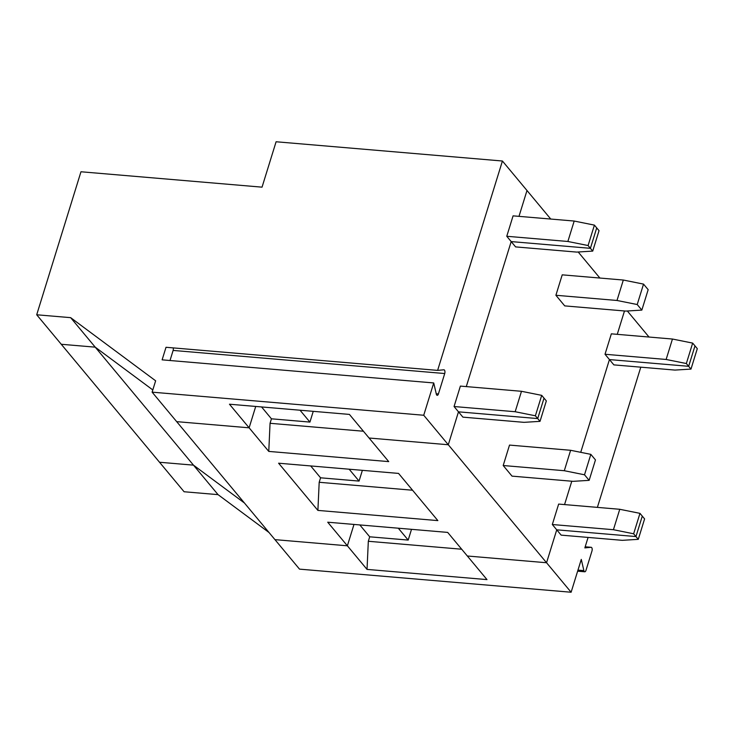 <?xml version="1.0" encoding="UTF-8"?>
<svg xmlns="http://www.w3.org/2000/svg" width="734" height="734" viewBox="0 0 734 734"><rect width="100%" height="100%" fill="white"/><g stroke="black" fill="none" stroke-linecap="round" stroke-linejoin="round"><path stroke-width="1.1" d="M433.73 382.946L423.729 415.251L152.121 392.158L155.636 380.799L70.647 317.657L36.7 314.776L80.969 171.765L262.038 187.161L276.094 141.763L502.423 161.012L437.62 370.386L166.012 347.283L162.122 359.844L433.73 382.946L436.326 394.149A2.569 1.193 94.9 0 0 437.207 395.332A2.569 1.193 94.9 0 0 438.409 393.956L444.731 373.533L173.123 350.43L170.004 360.513M506.763 236.275L513.084 215.851L574.19 221.044L567.868 241.477L506.763 236.275L511.185 241.587L466.292 386.598L511.185 241.587L515.607 246.899L576.713 252.092L592.714 251.101L599.036 230.678L596.724 227.898L590.402 248.321L511.185 241.587L590.402 248.321L588.081 245.541L567.868 241.477M444.731 373.533A2.569 1.193 -85.1 0 0 443.96 369.798A2.569 1.193 -85.1 0 0 443.859 369.798L437.62 370.386M349.421 414.416L388.726 461.613L268.772 451.41L229.467 404.214L349.421 414.416M173.252 347.898A2.569 1.193 -85.1 0 1 173.123 350.43M36.7 314.776L61.261 344.274L95.218 347.154L152.81 389.947L95.218 347.154L193.473 465.145L159.526 462.255L184.096 491.752L218.044 494.643L193.473 465.145L159.526 462.255L61.261 344.274L95.218 347.154L70.647 317.657M423.729 415.251L448.291 444.749L369.074 438.014L448.291 444.749L571.116 592.237L581.282 559.4L583.879 570.612L577.97 570.107M152.121 392.158L299.518 569.134L571.116 592.237M249.12 427.812L176.692 421.646L249.12 427.812L255.726 406.443L249.12 427.812M592.714 251.101L590.402 248.321L596.724 227.898L594.412 225.118L574.19 221.044M454.062 406.526L460.383 386.093L521.489 391.295L515.167 411.728L454.062 406.526L458.484 411.838L448.291 444.749L458.484 411.838L462.906 417.141L524.012 422.344L540.013 421.353L546.335 400.92L544.022 398.14L537.701 418.573L458.484 411.838L537.701 418.573L535.38 415.793L515.167 411.728M594.412 225.118L588.081 245.541M535.38 415.793L541.71 395.36L544.022 398.14L537.701 418.573L540.013 421.353M550.757 219.053L526.994 190.51L518.993 216.347L526.994 190.51L502.423 161.012M541.71 395.36L521.489 391.295M591.09 547.298L585.181 546.802L591.191 547.298A2.569 1.193 -85.1 0 0 591.09 547.298L584.842 547.894L588.09 537.426M591.191 547.298A2.569 1.193 -85.1 0 1 591.962 551.041L585.961 570.41A2.569 1.193 -85.1 0 1 584.759 571.786A2.569 1.193 -85.1 0 1 583.879 570.612M597.384 507.377L640.791 367.174M649.021 337.044L627.331 310.996M617.257 334.337L624.487 310.968L617.257 334.337M666.133 359.467L686.345 363.532L692.667 343.099L672.454 339.035L666.133 359.467L605.018 354.265L609.44 359.577L580.732 452.327L609.44 359.577L613.863 364.881L674.977 370.083L690.978 369.092L697.3 348.659L694.988 345.879L688.657 366.312L690.978 369.092M564.556 504.588L571.786 481.22L564.556 504.588M461.695 549.225L368.321 541.279L367.028 569.4L327.722 522.204L447.685 532.407L467.338 556.005L546.555 562.739L556.739 529.829L561.161 535.132L622.276 540.334L638.277 539.343L644.599 518.91L642.287 516.13L635.956 536.563L638.277 539.343M686.345 363.532L688.657 366.312L609.44 359.577L688.657 366.312L694.988 345.879L692.667 343.099M367.028 569.4L486.991 579.603L467.338 556.005L546.555 562.739L556.739 529.829L635.956 536.563L642.287 516.13L639.965 513.35L633.644 533.783L613.431 529.709L552.317 524.516L556.739 529.829L635.956 536.563L633.644 533.783M244.459 503.019L193.473 465.145L244.459 503.019M269.02 532.517L218.044 494.643M347.375 545.802L353.99 524.434L347.375 545.802L274.947 539.637L347.375 545.802M368.321 541.279L369.707 536.802L359.816 524.929M398.296 528.205L408.187 540.077L411.508 529.324M408.187 540.077L369.707 536.802M623.322 280.039L617 300.472L637.213 304.537L643.534 284.104L623.322 280.039L562.216 274.837L555.895 295.27L564.73 305.894L625.845 311.088L641.846 310.097L637.213 304.537M617 300.472L555.895 295.27M599.889 278.048L578.199 252.001M300.032 410.214L309.922 422.087L313.253 411.343M570.621 450.291L564.299 470.714L584.512 474.788L590.833 454.355L570.621 450.291L509.515 445.088L503.194 465.521L512.029 476.137L573.144 481.339L589.145 480.348L584.512 474.788M564.299 470.714L503.194 465.521M398.553 473.412L278.599 463.209L317.895 510.405L437.859 520.608L398.553 473.412M363.431 431.234L270.057 423.298L268.772 451.41M270.057 423.298L271.442 418.811L261.561 406.939M309.922 422.087L271.442 418.811M641.846 310.097L648.168 289.673L643.534 284.104M589.145 480.348L595.467 459.915L590.833 454.355M552.317 524.516L558.647 504.084L619.753 509.286L613.431 529.709M605.018 354.265L611.349 333.832L672.454 339.035M349.164 469.209L359.054 481.082L362.376 470.329M412.563 490.229L319.189 482.284L317.895 510.405M319.189 482.284L320.575 477.806L310.693 465.934M359.054 481.082L320.575 477.806M639.965 513.35L619.753 509.286M436.235 393.773L438.409 393.956M577.64 571.18L584.759 571.786"/></g></svg>
